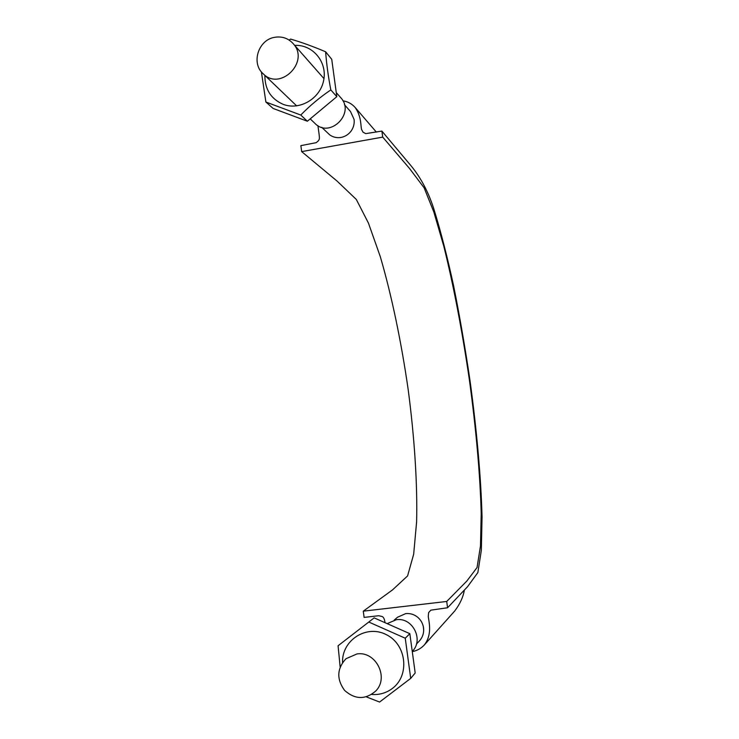 <?xml version="1.0" encoding="UTF-8"?>
<svg xmlns="http://www.w3.org/2000/svg" width="739" height="739" viewBox="0 0 739 739"><rect width="100%" height="100%" fill="white"/><g stroke="black" fill="none" stroke-linecap="round" stroke-linejoin="round"><path stroke-width="1.11" d="M423.29 626.404L423.687 630.053M421.747 637.683L420.408 639.743M420.269 639.919L419.503 640.805M397.536 617.241L405.748 613.601C410.025 613.204 413.914 614.331 417.415 617.01C420.814 619.827 422.856 623.42 423.549 627.79C424.057 632.178 423.041 636.122 420.5 639.623L419.53 640.778M446.707 601.463L466.808 581.085L477.043 567.552L480.479 545.964L481.2 513.688C480.239 475.676 476.092 429.304 469.542 380.991C462.54 332.624 453.617 285.633 443.797 246.216L433.858 212.075L424.131 187.826L409.545 168.501L382.719 137.112L381.887 131.08L408.796 163.125C419.54 175.429 427.798 190.403 433.562 208.056C440.426 230.097 447.077 255.879 453.524 285.402C459.704 316.209 465.219 348.115 470.087 381.13C476.784 430.551 481.043 478.022 482.05 517.051L481.348 550.25L477.856 572.577L467.584 586.664L447.575 607.754L446.707 601.463L363.274 611.171L392.501 589.916L407.586 575.921L413.674 554.195L416.611 521.919C417.535 483.99 414.505 437.839 408.224 389.878C401.323 341.889 391.652 295.406 380.271 256.581L368.428 223.058L356.3 199.438L337.113 181.12L301.66 151.615L300.865 145.638L316.246 142.655L318.37 140.844C319.71 138.433 319.95 140.059 317.918 125.658M385.001 622.672C384.529 618.894 383.467 616.806 381.814 616.437L378.682 615.726L364.115 617.407L363.274 611.171M447.575 607.754L430.837 610.155L428.62 612.613L428.26 616.575C429.128 622.709 432.269 634.496 424.408 644.861C421.101 648.454 417.064 650.708 412.288 651.622M350.48 111.524L354.092 119.413C354.572 123.616 353.584 127.496 351.127 131.034C348.522 134.48 345.159 136.613 341.03 137.445C336.873 138.101 333.113 137.251 329.742 134.895L321.696 127.302M382.719 137.112L301.66 151.615M381.887 131.08L365.75 133.62L363.071 132.216L361.611 129.556C360.54 126.064 361.713 116.873 355.173 107.506C351.903 103.811 347.82 101.585 342.914 100.818M356.992 653.941L346.037 658.68C336.901 668.555 336.43 679.141 344.614 690.429C355.043 699.621 365.389 699.842 375.661 691.104C389.361 677.626 375.846 650.883 356.992 653.941M412.26 651.428L412.362 651.318C424.094 639.771 412.501 617.047 396.326 619.725L387.153 623.624M274.64 37.319C258.373 39.786 250.955 63.046 263.029 73.632C280.21 91.673 310.315 61.503 293.004 43.444C288.044 38.169 281.928 36.128 274.64 37.319M310.214 118.868L314.897 123.348C329.742 138.923 355.653 113.233 340.707 97.64L336.263 92.587M374.156 617.878L338.074 645.757L374.156 617.878L409.84 633.674L415.189 672.998L410.708 678.384L379.578 702.05L366.341 696.868M342.545 662.523C341.741 640.057 366.747 624.141 386.534 634.764C406.662 644.685 409.979 675.585 392.224 688.563C386.127 693.071 379.273 695.029 371.671 694.448M368.835 622.062L405.249 638.219L410.708 678.384M340.152 666.994L338.074 645.757M409.84 633.674L405.249 638.219M336.818 96.661L330.813 89.918C328.19 76.099 326.462 63.397 325.64 51.795L331.737 59.305L336.818 96.661L307.359 121.242L300.764 115.035L265.883 102.028L261.394 71.859M307.359 121.242L273.144 108.467L265.883 102.028M294.722 45.393C312.699 44.349 327.469 62.011 323.682 80.274C320.31 98.592 299.72 110.748 283.194 104.347C270.908 98.943 264.802 89.299 264.895 75.415M330.813 89.918C319.858 97.336 309.844 105.714 300.764 115.035M325.64 51.795C312.902 46.391 301.207 42.16 290.566 39.084L289.115 40.072M424.408 644.861L454.661 611.07C459.944 604.114 463.177 597.112 464.369 590.055M355.173 107.506L376.345 132.078M416.426 644.103L419.493 640.824M394.201 620.104L397.582 617.185M344.429 104.689L350.489 111.515M263.029 73.632L296.681 105.889M293.004 43.444L323.968 78.62"/></g></svg>
